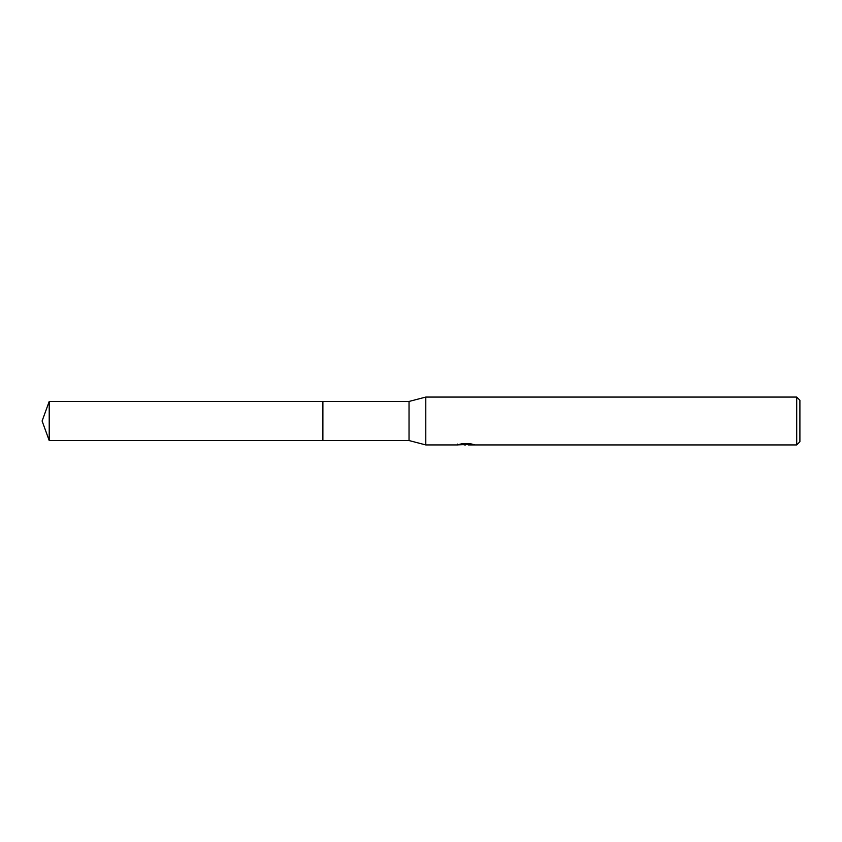 <?xml version="1.0" encoding="UTF-8"?>
<svg xmlns="http://www.w3.org/2000/svg" width="842" height="842" viewBox="0 0 842 842"><rect width="100%" height="100%" fill="white"/><g stroke="black" fill="none" stroke-linecap="round" stroke-linejoin="round"><path stroke-width="1.26" d="M457.69 444.081L457.532 444.934L425.789 444.934L409.033 440.545L322.886 440.545L322.896 401.455L409.033 401.455L425.789 397.066L796.711 397.066L799.9 400.255L799.9 441.745L796.711 444.934L468.205 444.934L468.11 444.113L469.31 443.85M322.886 440.545L322.886 401.455M409.033 440.545L409.033 401.455M425.789 444.934L425.789 397.066M468.11 444.555L462.889 444.692M465.668 444.934L464.542 444.934M796.711 444.934L796.711 397.066M457.69 444.881L466.626 444.471L458.974 444.471L461.469 443.85L470.91 443.85L473.646 444.544M474.635 444.671C466.668 444.723 466.668 444.787 474.646 444.86M466.626 443.85L466.626 444.471M49.215 440.545L49.215 401.455L322.886 401.445L322.886 440.555L49.215 440.545L42.1 421L49.215 401.455M466.626 444.134L468.11 444.134"/></g></svg>
